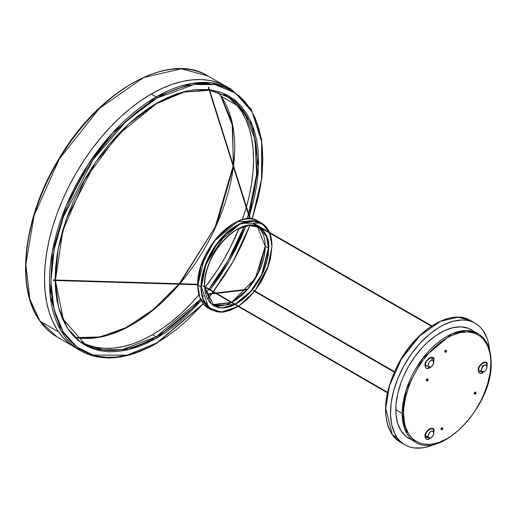 <?xml version="1.0" encoding="UTF-8"?>
<svg xmlns="http://www.w3.org/2000/svg" width="517" height="517" viewBox="0 0 517 517"><rect width="100%" height="100%" fill="white"/><g stroke="black" fill="none" stroke-linecap="round" stroke-linejoin="round"><path stroke-width="0.78" d="M392.351 434.81L385.714 408.307L389.553 385.604L401.315 359.218L419.959 335.695L440.594 321.277L458.127 317.218L470.464 320.501A70.222 40.539 120 0 0 405.121 353.279A70.222 40.539 120 0 0 392.351 434.81L397.14 437.576A70.222 40.539 -60 0 1 409.91 356.045A70.222 40.539 -60 0 1 475.246 323.267A70.222 40.539 -60 0 1 483.143 330.583L487.156 338.506L488.494 343.139L489.541 349.828A70.222 40.539 -60 0 0 483.143 330.583L480.5 327.384L477.469 324.721L474.083 322.634L470.367 321.141L466.36 320.249L462.101 319.978L452.989 321.277L443.386 324.993L438.513 327.713L428.864 334.751L419.649 343.689L411.215 354.171L403.9 365.81L397.974 378.147L393.67 390.716L391.149 403.027L390.509 414.608L391.783 425.019L394.91 433.853L397.14 437.576L392.351 434.81A70.222 40.539 120 0 0 400.242 442.132L392.351 434.81A0.75 0.595 144.9 0 1 392.19 434.661A0.75 0.595 -35.1 0 0 392.351 434.81M446.391 350.5L445.389 351.082L445.389 352.239L446.546 351.302L445.964 350.255A1.002 0.582 120 0 0 445.195 350.526A1.002 0.582 120 0 0 444.756 351.534L445.182 351.78A1.002 0.582 -60 0 1 445.622 350.772A1.002 0.582 -60 0 1 446.391 350.5A1.002 0.582 -60 0 1 446.598 350.959A1.002 0.582 -60 0 1 446.165 351.967A1.002 0.582 -60 0 1 445.389 352.239A1.002 0.582 -60 0 1 445.182 351.78L444.756 351.534A1.002 0.582 120 0 0 444.963 351.993L444.963 350.836L445.738 350.209L446.119 350.429M475.827 392.384L474.826 392.959L474.826 394.116L475.983 393.185L475.401 392.132A1.002 0.582 120 0 0 474.632 392.403A1.002 0.582 120 0 0 474.192 393.411L474.619 393.657A1.002 0.582 -60 0 1 475.058 392.649A1.002 0.582 -60 0 1 475.827 392.384A1.002 0.582 -60 0 1 476.034 392.842A1.002 0.582 -60 0 1 475.601 393.851A1.002 0.582 -60 0 1 474.826 394.116A1.002 0.582 -60 0 1 474.619 393.657L474.192 393.411A1.002 0.582 120 0 0 474.399 393.87L474.399 392.713L474.903 392.183L475.556 392.313M442.63 428.011L441.621 428.587L441.621 429.743L442.778 428.813L442.203 427.766A1.002 0.582 120 0 0 441.428 428.031A1.002 0.582 120 0 0 440.988 429.039L441.415 429.284A1.002 0.582 -60 0 1 441.854 428.276A1.002 0.582 -60 0 1 442.63 428.011A1.002 0.582 -60 0 1 442.836 428.47A1.002 0.582 -60 0 1 442.397 429.478A1.002 0.582 -60 0 1 441.621 429.743A1.002 0.582 -60 0 1 441.415 429.284L440.988 429.039A1.002 0.582 120 0 0 441.201 429.498L441.428 428.031L442.358 427.94M427.889 379.194L426.887 379.769L426.887 380.932L428.044 379.995L427.462 378.948A1.002 0.582 120 0 0 426.693 379.213A1.002 0.582 120 0 0 426.254 380.228L426.68 380.473A1.002 0.582 -60 0 1 427.113 379.459A1.002 0.582 -60 0 1 427.889 379.194A1.002 0.582 -60 0 1 428.095 379.652A1.002 0.582 -60 0 1 427.656 380.661A1.002 0.582 -60 0 1 426.887 380.932A1.002 0.582 -60 0 1 426.68 380.473L426.254 380.228A1.002 0.582 120 0 0 426.46 380.686L426.46 379.523L426.964 378.993L427.617 379.123M433.782 431.811A5.926 3.425 120 0 0 433.789 431.669A5.926 3.425 120 0 0 433.789 431.521A5.926 3.425 120 0 0 429.601 429.097A5.926 3.425 120 0 0 425.407 436.361L425.058 436.445C423.481 431.268 435.514 424.321 433.937 431.32L433.789 431.521C435.282 424.909 423.914 431.475 425.407 436.361A5.926 3.425 120 0 0 429.724 438.7L431.004 437.918A4.007 2.314 -60 0 1 428.082 436.335L425.407 436.361L428.082 436.335L428.296 437.466L429.343 438.332L430.919 437.97L432.923 435.857L433.75 433.065A4.007 2.314 -60 0 1 433.75 433.162A4.007 2.314 -60 0 1 431.004 437.918M431.197 366.702L428.632 368.472L426.357 368.382L425.142 366.463L425.808 362.23L428.632 358.417L431.197 357.228L433.188 357.971L433.853 359.431L433.789 360.73A5.926 3.425 120 0 0 433.789 360.582A5.926 3.425 120 0 0 431.695 357.602C427.52 359.283 425.426 361.894 425.407 365.422L425.058 365.513C423.481 360.336 435.514 353.389 433.937 360.381L433.789 360.582A5.926 3.425 120 0 0 431.695 357.602A5.926 3.425 120 0 0 425.407 365.422A5.926 3.425 120 0 0 427.501 368.408L429.498 367.419A4.007 2.314 -60 0 1 428.464 363.548A4.007 2.314 -60 0 1 432.335 360.116L431.695 357.602L432.335 360.116L430.183 361.028L428.787 362.837L428.089 365.609L429.045 367.303L430.008 367.393L431.65 366.501L433.369 363.987L433.653 361.338L432.335 360.116A4.007 2.314 -60 0 1 433.75 362.23A4.007 2.314 -60 0 1 431.004 366.986A4.007 2.314 -60 0 1 429.498 367.419L427.501 368.408A5.926 3.425 120 0 0 429.724 367.768L431.004 366.986M486.949 366.98L486.988 365.487A5.926 3.425 120 0 0 486.988 365.338A5.926 3.425 120 0 0 480.7 364.776A5.926 3.425 120 0 0 478.606 370.178L478.257 370.262C476.68 365.086 488.714 358.139 487.137 365.138L486.988 365.338C486.975 361.822 484.875 361.635 480.7 364.776L482.704 366.501A4.007 2.314 -60 0 1 485.573 364.873A4.007 2.314 -60 0 1 486.949 366.98A4.007 2.314 -60 0 1 485.534 370.534L486.659 368.498L486.93 366.469L486.575 365.467L485.373 364.86L482.704 366.501L481.288 369.939L481.663 371.568L482.393 372.111L483.931 371.891L485.534 370.534A4.007 2.314 -60 0 1 484.203 371.736A4.007 2.314 -60 0 1 481.392 370.986A4.007 2.314 -60 0 1 482.704 366.501L480.7 364.776A5.926 3.425 120 0 0 478.606 370.178A5.926 3.425 120 0 0 482.93 372.518L484.203 371.736M433.75 433.162L433.789 431.521L433.75 433.065L432.923 431.23L430.919 431.43L428.916 433.543L428.082 436.335A4.007 2.314 -60 0 1 430.919 431.43A4.007 2.314 -60 0 1 433.75 433.065L433.789 431.521L433.601 433.472M474.406 331.817L471.485 329.781A62.699 36.196 120 0 0 423.171 346.577A62.699 36.196 120 0 0 395.802 409.677L402.187 413.361A62.699 36.196 -60 0 1 429.556 350.267A62.699 36.196 -60 0 1 477.87 333.465A62.699 36.196 -60 0 1 490.859 362.171A1.002 0.582 180 0 1 491.15 362.579A1.002 0.582 180 0 1 490.859 362.992C492.611 376.712 479.524 419.222 447.231 438.552C414.944 456.505 401.851 429.11 403.609 413.361A1.002 0.582 180 0 1 402.187 413.361L404.727 428.961L415.177 442.061A62.699 36.196 -60 0 1 402.187 413.361L395.802 409.677A62.699 36.196 120 0 0 408.792 438.377L412.01 439.889M403.609 413.361L404.443 422.706L405.483 426.9L408.76 434.131L413.51 439.599L419.558 443.095L422.996 444.051L430.538 444.355L438.72 442.494L447.231 438.552L451.509 435.837L459.897 429.071L467.795 420.728L474.91 411.138L480.952 400.662L483.505 395.221L487.537 384.183L490.019 373.3L490.859 362.992L490.646 358.171L490.019 353.647L487.537 345.627L483.505 339.249L480.952 336.748L474.91 333.258L467.795 331.875L459.897 332.657L451.509 335.578L447.231 337.801L438.72 343.682L434.571 347.282L430.538 351.276L422.996 360.284L416.385 370.366L410.957 381.132L408.76 386.645L405.483 397.657L403.816 408.301L403.609 413.361C401.851 399.641 414.944 357.131 447.231 337.801C479.524 319.849 492.611 347.243 490.859 362.992A1.002 0.582 0 0 0 491.15 362.579C491.008 348.561 486.581 338.855 477.87 333.465L466.45 330.531L451.884 333.853L422.602 358.475L406.097 390.089L402.187 413.361A1.002 0.582 0 0 0 403.609 413.361M484.397 371.452L481.831 373.229L480.235 373.384L479.007 372.679L478.257 370.262L479.563 365.887L482.697 362.572L485.166 362.016L486.801 363.367L487.137 365.138L486.801 367.29M433.937 360.381L433.601 362.54M431.197 437.634L428.632 439.411L426.357 439.321L425.142 437.395L425.808 433.162L427.798 430.125L430.364 428.354L432.639 428.444L433.601 429.549L433.937 431.32M483.951 371.891L478.257 370.262L482.93 372.518M430.751 367.141L425.407 365.422A5.926 3.425 120 0 0 427.501 368.408L429.724 367.768M430.751 438.073L425.058 436.445L429.724 438.7M405.031 444.891A70.222 40.539 -60 0 0 435.178 443.993L427.288 446.882L422.647 447.838L413.917 447.909L409.91 447.018L406.194 445.525L402.808 443.437L399.777 440.781L397.14 437.576A70.222 40.539 -60 0 0 405.031 444.891L400.242 442.132L392.196 434.668C381.462 416.191 383.75 392.132 399.053 362.495C417.07 328.999 451.425 308.455 470.464 320.501L475.246 323.267M477.87 333.465L468.266 328.269L461.035 326.867L453.008 327.662L444.484 330.628L435.792 335.643L427.268 342.519L423.171 346.577L415.506 355.735L408.792 365.978L403.273 376.919L401.037 382.522L397.715 393.715L396.016 404.533L396.016 414.569L397.715 423.436L401.037 430.784L405.871 436.342L415.177 442.061C441.35 460.162 493.069 405.121 491.15 362.579M385.805 405.599L387.369 393.721L388.842 387.569L393.101 375.142L395.848 368.976L402.433 357.06L406.207 351.424L414.544 341.046L419.028 336.412M428.406 328.476L433.214 325.245M265.208 246.124L258.455 272.672L247.423 289.468L231.907 302.283A45.141 26.063 120 0 0 265.208 246.228L268.401 248.07A45.141 26.063 -60 0 1 235.086 304.125L250.622 291.375L261.68 274.579L268.401 248.07L268.756 248.07C270.042 236.482 260.413 216.326 236.657 229.535C212.901 243.759 203.271 275.038 204.558 285.132L204.558 284.925M204.687 287.116L213.909 305.592L234.563 304.397A45.141 26.063 -60 0 1 213.909 305.592L204.616 287.077L211.363 304.022L221.166 308.003L234.925 304.61L230.395 306.568L224.372 307.932L218.827 307.712L213.96 305.915L209.967 302.6L207 297.908L205.178 292.008L204.603 287.071M204.558 285.029L204.59 286.483M212.371 304.578A45.141 26.063 120 0 0 231.37 302.555L212.371 304.578L231.299 302.516M236.566 229.587L249.194 225.347L259.049 227.402L266.572 236.838L268.401 248.07L265.208 246.228L257.401 226.582L265.208 246.228L255.288 278.45L231.829 302.238M234.931 226.898L230.873 229.296M253.298 290.657L394.258 372.085L253.252 290.625L253.563 290.237L394.452 371.639M253.252 290.625L253.517 290.205L253.252 290.625M253.582 223.357L431.533 326.072L253.55 223.221M387.388 392.81L202.994 285.959L387.485 392.371L203.155 285.739L203.155 286.147L203.284 285.727L387.504 392.293M53.348 280.414L197.746 284.725M197.752 284.311L53.348 280.001L197.752 284.311M233.199 223.751L216.558 238.124L204.9 256.361L197.817 285.132L200.945 266.513L214.154 241.219L237.574 221.528L258.364 221.218L259.909 222.226A50.155 28.958 120 0 0 258.364 221.218A50.155 28.958 120 0 0 219.712 234.653A50.155 28.958 120 0 0 197.817 285.132L201.365 286.974L205.966 264.206L225.354 234.524L239.778 224.21L253.453 221.069L263.534 224.675L269.312 232.301L265.997 227.021L261.608 223.383L259.043 222.174L253.291 221.056L246.9 221.69L240.114 224.048L233.199 228.042L229.774 230.608L223.15 236.754L214.271 248.024L209.379 256.497L204.053 269.829L202.044 278.637L201.365 286.974L201.54 290.871L202.884 297.928L205.533 303.776L207.317 306.18L211.705 309.825L217.05 311.803L220.022 312.145L223.15 312.048L229.774 310.543L238.13 306.465L220.979 312.158L208.784 307.686L201.365 286.974L201.01 286.974A50.155 28.958 -60 0 1 222.905 236.495A50.155 28.958 -60 0 1 261.557 223.06L240.767 223.37L217.347 243.061L204.137 268.355L201.01 286.974L197.817 285.132A50.155 28.958 120 0 0 208.209 308.093L199.846 297.611L197.817 284.925M271.948 246.021L269.764 233.135A50.155 28.958 -60 0 1 271.948 246.021L271.948 246.021M269.454 232.379L261.557 223.06A50.155 28.958 -60 0 1 269.454 232.379M269.641 233.064L271.948 246.228L271.27 238.667L269.641 233.064M208.351 87.173L249.931 218.865L208.351 87.173M250.234 218.878L208.661 87.199M250.344 218.885L208.525 87.108M247.12 289.733L216.41 293.32L247.12 289.733M215.576 293.417L208.351 294.257L215.576 293.417M238.608 306.161L246.9 299.679L254.558 291.388L238.608 306.161M254.868 290.987L261.608 281.009L267.78 267.845L270.43 258.933L271.948 246.228L268.678 265.234L254.868 290.987M268.756 248.07L268.136 255.657L266.313 263.664L263.347 271.787L259.353 279.703L254.487 287.122L248.942 293.753L242.919 299.337L235.448 304.332L251.003 291.472L262.041 274.63L268.756 248.07L268.401 248.07A45.141 26.063 -60 0 0 259.049 227.402C240.967 214.465 203.123 254.293 204.635 285.029L205.178 277.545L207 269.538L209.967 261.421L213.96 253.498L218.827 246.079L224.372 239.449L230.395 233.865L236.657 229.535L242.919 226.633L248.942 225.27L254.487 225.49L259.353 227.293L263.347 230.601L266.313 235.3L268.136 241.193L268.756 248.07M204.583 286.476L204.558 285.132L204.583 286.476M233.109 223.803L226.226 228.559L219.602 234.705L210.723 245.982M208.157 250.144L203.769 258.855M201.985 263.315L199.342 272.22L197.992 280.834M265.053 249.743L263.825 257.576L261.415 265.68M269.499 232.404L261.557 223.06L258.364 221.218C237.852 206.787 196.137 250.939 197.746 285.029C197.882 296.209 201.365 303.893 208.209 308.093L211.401 309.935A50.155 28.958 -60 0 1 201.01 286.974L203.039 299.453L211.401 309.935L222.433 312.216L236.566 307.402M231.719 306.077L234.589 304.416M210.962 309.366L209.857 308.927M387.407 392.733L203.155 286.147M231.9 302.283L247.436 289.526L258.487 272.737L265.208 246.228A45.141 26.063 120 0 0 257.401 226.582M231.383 302.561L213.082 305.082M81.104 341.743L84.723 343.831A142.847 82.474 -60 0 0 156.147 336.754L152.528 334.667L156.147 336.754L200.506 299.291A142.847 82.474 -60 0 1 156.147 336.754A1.002 0.582 60 0 1 156.858 337.982L146.886 343.178L137.011 347.185L127.331 349.977L117.928 351.515L108.906 351.799L100.343 350.817L92.323 348.581L84.93 345.11L78.229 340.438L72.277 334.615L67.145 327.688L62.88 319.732L59.52 310.82L57.09 301.043L55.629 290.483L55.145 280.511L58.499 307.272L67.469 328.192L80.613 342.299L96.175 349.828L128.539 349.692L156.858 337.982A1.002 0.582 -120 0 0 156.147 336.754L122.477 349.524L103.452 350.048L84.723 343.831L63.352 319.5L55.442 280.524M55.435 280.02L62.848 230.685L84.73 179.716L117.708 135.027L156.651 103.529A1.002 0.582 -120 0 0 156.858 103.07L128.274 124.306L95.613 162.105L66.887 217.67L58.13 249.246L55.138 280.014L55.629 267.457L57.09 255.211L59.52 242.628L62.88 229.839L67.145 216.953L72.277 204.105L78.229 191.413L84.93 178.998L92.323 166.991L100.343 155.494L108.906 144.624L117.928 134.485L127.331 125.179L137.011 116.784L146.886 109.397L156.858 103.07A1.002 0.582 60 0 1 156.651 103.529L184.02 92.097L209.223 90.288M209.773 90.365L227.57 96.408A142.847 82.474 -60 0 1 248.658 213.534L256.581 174.604L255.062 139.383L244.522 112.616L227.57 96.408L223.951 94.32M248.399 214.368A142.847 82.474 -60 0 1 246.893 218.95L248.399 214.368M244.244 226.317A142.847 82.474 -60 0 1 208.984 289.022L228.042 260.536L244.263 226.259M208.674 289.423A142.847 82.474 -60 0 1 205.559 293.313L208.674 289.423M82.94 342.752A142.847 82.474 120 0 0 152.528 334.667A142.847 82.474 120 0 0 198.929 294.845L191.187 303.473L181.848 312.714L172.232 321.051L162.428 328.392L152.528 334.667L142.627 339.824L132.824 343.805L123.208 346.571L113.876 348.109L104.912 348.387L96.408 347.411L88.446 345.188M204.726 287.756A142.847 82.474 120 0 0 205.055 287.329L204.726 287.756M205.365 286.929A142.847 82.474 120 0 0 239.009 228.372L230.608 246.945L223.951 259.269L216.61 271.199L205.365 286.929M242.253 219.809A142.847 82.474 120 0 0 246.228 207.498L242.253 219.809M230.608 98.954L236.515 104.738L241.613 111.614L245.853 119.517L249.188 128.365L251.598 138.078L253.052 148.56L253.537 159.714L253.052 171.424L251.598 183.587L249.188 196.079L246.48 206.632A142.847 82.474 120 0 0 225.748 95.406M220.998 96.162A144.708 83.547 120 0 0 217.935 92.194L220.998 96.162A1.002 0.788 144.9 0 1 220.785 95.968A1.002 0.788 -35.1 0 0 220.998 96.162L237.154 105.494L220.998 96.162L232.068 122.18L233.555 165.686A144.708 83.547 120 0 0 220.998 96.162M76.257 337.595L97.151 337.666L122.671 329.626L151.113 311.745L179.38 284.221A144.708 83.547 120 0 1 76.257 337.595M179.793 283.73L216.81 224.41L233.4 166.881A144.708 83.547 120 0 1 179.793 283.73M229.057 88.097A150.874 87.108 120 0 0 226.62 86.591L218.859 82.953L210.451 80.607L201.475 79.573L192.007 79.87L182.152 81.486L171.993 84.413L161.64 88.62L151.184 94.062L156.147 96.931A1.002 0.582 60 0 1 156.858 98.159L146.466 104.744L136.184 112.448L126.09 121.185L116.299 130.885L106.896 141.451L97.978 152.774L89.628 164.749L81.919 177.266L74.933 190.191L68.742 203.414L63.391 216.804L58.944 230.227L55.442 243.559L52.915 256.665L51.39 269.422L50.879 281.713L51.39 293.41L52.915 304.41L55.442 314.601L58.944 323.888L63.391 332.173L68.742 339.385L74.933 345.453L81.919 350.319L89.628 353.938L97.978 356.271L106.896 357.292L116.299 357.001L126.09 355.392L136.184 352.484L146.466 348.309L156.858 342.9L167.243 336.315L177.531 328.612L187.619 319.868L203.239 303.776L156.858 342.9L127.182 355.134L93.273 355.134L77.014 347.088L63.345 332.101L54.143 309.954L50.879 281.713L54.143 249.711L63.345 216.927L93.273 159.346L127.182 120.183L156.858 98.159A1.002 0.582 -120 0 0 156.147 96.931L112.351 133.076L88.026 164.645L66.318 205.52L52.301 251.844L50.246 296.151L60.851 330.518L80.71 350.778A150.874 87.108 -60 0 1 57.581 229.884A150.874 87.108 -60 0 1 156.147 96.931L151.184 94.062A150.874 87.108 120 0 0 52.618 227.015A150.874 87.108 120 0 0 75.747 347.915L80.71 350.778C102.011 362.307 127.324 359.832 156.651 343.359A1.002 0.582 -120 0 0 156.858 342.9A1.002 0.582 60 0 1 156.651 343.359A1.002 0.582 60 0 1 156.147 343.307A150.874 87.108 -60 0 1 80.71 350.778M40.087 321.219A150.725 87.024 120 0 0 57.019 336.929L40.087 321.219A1.002 0.788 144.9 0 1 39.874 321.025A1.002 0.788 -35.1 0 0 40.087 321.219L29.857 299.194L25.85 264.336L34.077 215.608L59.326 158.971L99.342 108.473L143.636 77.524L181.273 68.819L207.744 75.87A150.725 87.024 120 0 0 67.501 146.221A150.725 87.024 120 0 0 40.087 321.219L58.595 331.908L40.087 321.219M128.21 85.809L117.857 92.769M97.642 109.875L87.98 119.866M78.739 130.685L70.008 142.227L61.872 154.383M47.68 180.065L41.767 193.339L36.72 206.742L32.59 220.132M27.22 246.383L26.031 258.985M234.485 154.415L233.484 165.472M252.341 219.105L262.029 177.202L261.654 139.364L251.204 109.145L231.584 89.454L211.802 82.888L191.71 83.444L156.147 96.931A150.874 87.108 -60 0 1 231.584 89.454L226.62 86.591A150.874 87.108 120 0 0 151.184 94.062L140.727 100.692L130.368 108.447L120.209 117.249L110.354 127.014L100.893 137.645L91.91 149.045L83.502 161.097L75.74 173.699L68.716 186.715L62.473 200.027L57.096 213.502L52.618 227.015L49.089 240.431L46.549 253.627L45.011 266.475L44.494 278.844L45.011 290.625L46.549 301.695L49.089 311.951L52.618 321.303L57.096 329.646L62.473 336.903L68.716 343.017L75.74 347.915M156.858 98.159L194.153 84.452L215.175 84.685L235.5 93.099L252.102 111.879L261.576 141.303L261.596 178.714L252.141 219.085L258.267 197.5L260.794 184.395L262.319 171.631L262.83 159.346L262.319 147.642L260.794 136.65L258.267 126.458L254.765 117.172L250.318 108.887L244.974 101.668L238.776 95.6L231.79 90.734L224.087 87.121L215.731 84.788L206.813 83.767L197.41 84.058L187.619 85.667L177.531 88.575L167.243 92.75L156.858 98.159M249.918 225.334L233.161 261.402L213.295 291.517L224.087 276.304L231.79 263.793L238.776 250.861L244.974 237.639L249.918 225.334M212.985 291.918L211.815 293.43L212.985 291.918M211.375 293.986L207.53 298.742L211.375 293.986M201.184 300.648L156.858 337.982L166.823 331.662L176.698 324.269L186.385 315.881L201.184 300.655M210.206 289.733L221.386 274.068L228.785 262.054L235.487 249.646L241.433 236.954L245.905 225.884L229.529 260.749L210.206 289.733M248.412 218.859L249.129 216.688L248.412 218.859M249.394 215.867L254.196 198.425L256.619 185.842L258.086 173.596L258.578 161.802L258.086 150.57L256.619 140.017L254.196 130.232L250.835 121.321L246.564 113.365L241.433 106.444L235.487 100.621L228.785 95.949L221.386 92.478L209.54 89.635M208.997 89.577L195.781 89.538L186.385 91.082L176.698 93.874L166.823 97.881L156.858 103.07L181.15 92.446L208.997 89.577M203.459 295.86L202.586 296.887M249.336 216.041L258.474 167.14L252.651 125.728L234.22 99.6L209.424 89.622M433.789 360.73L433.75 362.23M394.458 371.633L253.53 290.211M431.359 326.182L253.285 223.648M198.354 284.789L53.335 280.46M269.809 233.167L272.02 246.124L267.444 268.872L254.913 291.013M247.042 289.824L216.52 293.385M215.686 293.482L208.532 294.315M247.533 289.262L215.796 292.965M214.962 293.061L208.474 293.818M249.814 218.859L208.267 87.263M211.401 309.935L223.738 312.106L238.201 306.503M238.673 306.2L254.597 291.407M197.752 284.266L53.354 279.955M431.824 325.878L253.53 223.215M394.251 372.098L253.278 290.651M204.635 285.029L204.661 286.521M76.199 337.543L100.292 336.955L126.678 327.351L153.504 309.353L178.863 284.201M179.276 283.717L215.124 227.144L233.154 166.099M233.303 164.904L232.611 125.909L220.791 95.975L217.87 92.175M223.176 84.775L207.744 75.87C168.762 51.28 98.773 90.604 59.138 158.467C23.491 216.339 14.903 287.355 39.88 321.031C44.611 327.752 50.323 333.051 57.019 336.929L72.451 345.841M156.651 343.359L203.368 303.938M207.647 298.91L211.647 293.953M212.08 293.397L213.153 292.015M213.463 291.614L234.298 259.734L250.131 225.322"/></g></svg>
